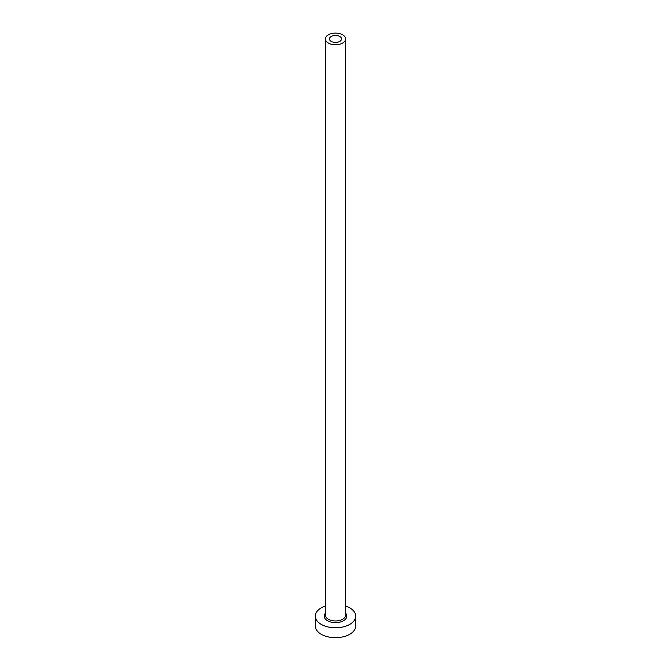 <?xml version="1.0" encoding="UTF-8"?>
<svg xmlns="http://www.w3.org/2000/svg" width="671" height="671" viewBox="0 0 671 671"><rect width="100%" height="100%" fill="white"/><g stroke="black" fill="none" stroke-linecap="round" stroke-linejoin="round"><path stroke-width="1.01" d="M339.786 36.46A6.056 3.498 0 0 0 333.185 35.706A6.056 3.498 0 0 0 329.444 38.935A6.056 3.498 0 0 0 331.214 41.409A6.056 3.498 0 0 0 337.815 42.172A6.056 3.498 0 0 0 341.556 38.935A6.056 3.498 0 0 0 339.786 36.46M328.362 43.061A10.099 5.829 0 0 0 339.367 44.32A10.099 5.829 0 0 0 345.599 38.935A10.099 5.829 0 0 0 342.638 34.817A10.099 5.829 0 0 0 331.633 33.55A10.099 5.829 0 0 0 325.401 38.935A10.099 5.829 0 0 0 328.362 43.061M325.401 606.022A20.197 11.659 0 0 0 315.303 616.121A20.197 11.659 0 0 0 321.216 624.365A20.197 11.659 0 0 0 343.233 626.89A20.197 11.659 0 0 0 355.697 616.121A20.197 11.659 0 0 0 349.784 607.876A20.197 11.659 0 0 0 345.599 606.022M315.303 616.121L315.303 626.009A20.197 11.659 0 0 0 321.216 634.263A20.197 11.659 0 0 0 343.233 636.787A20.197 11.659 0 0 0 355.697 626.009L355.697 616.121M345.599 613.177A11.306 6.534 180 0 1 342.126 621.413A11.306 6.534 180 0 1 327.498 620.734A11.306 6.534 180 0 1 325.401 613.177M325.401 38.935L325.401 615.131A10.099 5.829 0 0 0 328.362 619.249A10.099 5.829 0 0 0 339.367 620.516A10.099 5.829 0 0 0 345.599 615.131L345.599 38.935"/></g></svg>
